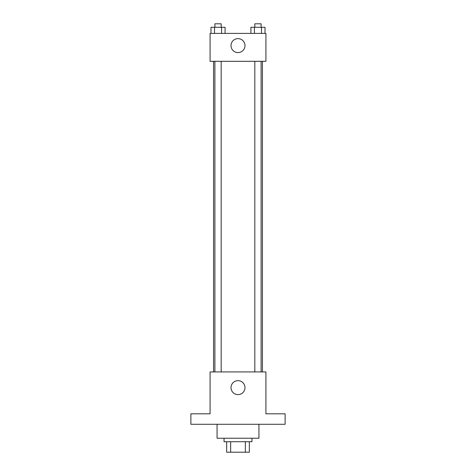 <?xml version="1.0" encoding="UTF-8"?>
<svg xmlns="http://www.w3.org/2000/svg" width="476" height="476" viewBox="0 0 476 476"><rect width="100%" height="100%" fill="white"/><g stroke="black" fill="none" stroke-linecap="round" stroke-linejoin="round"><path stroke-width="0.71" d="M245.348 441.728L245.348 452.2L226.659 452.2L226.659 441.728M245.348 452.2L249.341 452.2L249.341 441.728L249.341 452.2M251.959 438.241L251.959 441.728L224.041 441.728L224.041 438.241M230.652 441.728L230.652 452.2M217.062 424.283L217.062 438.241L258.938 438.241L258.938 424.283M285.118 424.283L190.882 424.283L190.882 413.811L210.083 413.811L210.083 371.929L265.917 371.929L265.917 413.811L285.118 413.811L285.118 424.283M244.979 387.637A6.979 6.979 0 0 1 234.507 393.682A6.979 6.979 0 0 1 234.507 381.591A6.979 6.979 0 0 1 244.979 387.637M262.431 61.315L262.431 371.929M254.821 371.929L254.821 61.315M221.179 61.315L221.179 371.929M265.917 61.315L210.083 61.315L210.083 33.397L265.917 33.397L265.917 61.315M244.979 45.613A6.979 6.979 0 0 1 234.507 51.658A6.979 6.979 0 0 1 234.507 39.567A6.979 6.979 0 0 1 244.979 45.613M265.013 33.397L265.013 27.293L250.911 27.293L250.911 33.397M261.491 27.293L261.491 33.397M254.434 27.293L254.434 33.397M254.821 27.293L254.821 23.8L261.104 23.8L261.104 27.293M225.089 33.397L225.089 27.293L210.987 27.293L210.987 33.397M221.566 27.293L221.566 33.397M214.509 27.293L214.509 33.397M214.896 27.293L214.896 23.8L221.179 23.8L221.179 27.293M213.569 61.315L213.569 371.929M261.104 371.929L261.104 61.315M214.896 61.315L214.896 371.929"/></g></svg>
